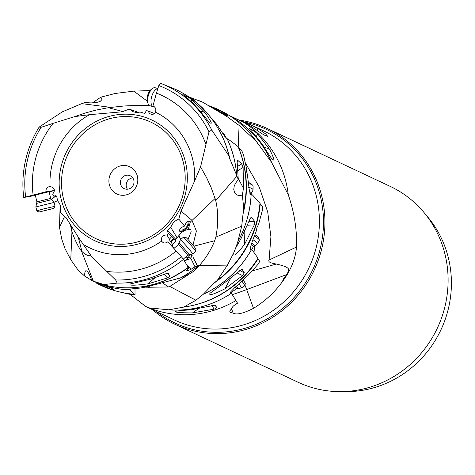 <?xml version="1.0" encoding="UTF-8"?>
<svg xmlns="http://www.w3.org/2000/svg" width="475" height="475" viewBox="0 0 475 475"><rect width="100%" height="100%" fill="white"/><g stroke="black" fill="none" stroke-linecap="round" stroke-linejoin="round"><path stroke-width="0.71" d="M115.639 279.971A101.175 96.223 115.2 0 0 181.296 256.66L176.213 250.996A93.254 88.694 -64.8 0 1 106.703 271.35L115.639 279.971L117.23 283.106L102.986 284.644L101.122 283.664A103.96 98.871 -64.8 0 0 101.151 283.67A103.96 98.871 -64.8 0 0 101.436 283.759M181.296 256.66L183.475 259.32L188.664 268.114L186.36 270.993L190.528 269.604L195.023 266.843L197.553 266.344L193.058 257.42M166.939 235.006L169.48 239.222A4.827 1.312 127.7 0 1 169.925 238.652L171.558 236.663L168.292 233.267L166.939 235.006C162.705 234.959 160.93 237.001 161.601 241.128C163.352 243.372 165.437 243.586 167.859 241.769L176.213 250.996M106.703 271.344L91.224 256.001L78.316 237.227L66.138 217.734L60.093 212.058C61.429 207.949 60.61 204.256 57.635 200.973L56.739 196.507L55.723 195.647M161.601 241.128A75.418 71.725 115.2 0 1 99.697 251.774A75.418 71.725 115.2 0 1 82.982 244.186M171.368 246.068L172.757 244.667L168.922 239.05L169.48 239.222M171.166 242.018A4.827 1.312 127.7 0 0 171.635 241.472L171.202 241.14L173.357 238.509L175.726 240.997L174.83 242.007A7.285 1.983 127.7 0 0 172.757 244.667M172.312 244.708A11.364 4.792 -143.9 0 0 173.85 248.383M173.731 238.919L171.635 241.472M171.202 241.14A4.827 1.312 -52.3 0 1 170.602 241.834M173.357 238.509L171.558 236.663M175.726 240.997L168.292 233.267M56.115 195.742L53.497 196.08L52.666 194.067C55.593 190.237 54.714 187.708 50.029 186.479A75.418 71.725 115.2 0 1 89.407 114.701L121.837 111.833L129.313 109.131L133.309 111.75L136.307 112.504L140.19 112.07L144.436 113.353L145.665 112.51L145.95 110.705L147.992 110.913L149.673 113.638L152.267 114.606L154.446 113.697L155.426 112.13A75.418 71.725 115.2 0 1 194.667 180.85L181.017 211.078L178.784 219.082C175.02 220.542 172.348 223.315 170.768 227.412L177.086 237.838L175.714 239.234L175.239 240.433M167.277 232.127L167.455 230.618L170.768 227.412M153.288 106.139L153.639 106.299M215.697 200.498L211.363 188.053L206.714 177.876L200.569 166.909L205.942 144.436A93.254 88.694 -64.8 0 0 156.435 93.094L152.932 106.014C155.586 107.207 156.417 109.25 155.426 112.13M147.992 110.913L154.535 113.602M127.876 166.036A15.052 14.315 -64.8 0 0 109.624 176.261A15.052 14.315 -64.8 0 0 118.827 194.726A15.052 14.315 -64.8 0 0 137.079 184.502A15.052 14.315 -64.8 0 0 127.876 166.036M129.337 175.429A7.101 6.751 115.2 0 1 130.227 175.768A7.101 6.751 115.2 0 1 133.511 184.609A7.101 6.751 115.2 0 1 125.067 188.961A7.101 6.751 115.2 0 1 124.177 188.617A7.101 6.751 115.2 0 1 120.893 179.782A7.101 6.751 115.2 0 1 129.337 175.429M127.431 189.216A7.101 6.751 115.2 0 1 126.878 182.044A7.101 6.751 115.2 0 1 132.762 177.899M101.122 283.664L93.355 281.182L81.462 251.055L85.007 254.19L88.029 255.538L91.224 256.001M183.475 259.32A103.948 98.859 115.2 0 1 117.23 283.106M102.986 284.644A104.553 99.435 -64.8 0 0 180.435 272.614A104.553 99.435 -64.8 0 0 188.296 267.265M168.281 273.333L165.205 273.927L151.293 278.991L129.907 284.062L129.984 284.501C129.823 285.606 135.814 285.392 147.963 283.866L167.497 277.946L169.896 276.141L168.281 273.333M93.735 281.337A103.96 98.871 -64.8 0 0 129.527 289.845L128.577 289.37L129.901 289.079L140.891 287.981L155.082 284.697L180.524 277.94L189.507 273.891L194.073 271.065L197.689 266.338A103.96 98.871 115.2 0 1 180.316 278.012M180.126 278.071A103.96 98.871 -64.8 0 0 197.636 266.332L197.553 266.344M93.723 281.616L84.675 276.076C84.627 272.769 85.055 270.982 85.957 270.72C87.495 270.946 89.294 273.79 91.354 279.258L91.782 280.482L112.237 288.568L113.59 289.857L111.061 289.233L95.926 282.827A104.553 99.435 -64.8 0 0 114.315 290.534A104.553 99.435 -64.8 0 0 133.736 294.215L130.797 290.48L129.532 289.863L129.55 289.109M206.607 104.672L209.986 106.263A103.96 98.871 115.2 0 1 226.937 116.547L239.097 125.406L256.197 141.194L271.552 162.296L288.283 194.821C294.369 212.485 297.095 229.894 296.471 247.059C295.587 258.578 290.997 269.984 282.696 281.271C274.687 292.285 264.955 301.304 253.496 308.334C243.402 313.447 236.621 315.056 233.172 313.15L230.363 312.407L229.841 311.653L229.936 310.769L232.299 307.895C232.144 306.897 233.89 305.324 237.542 303.175L230.612 291.917M245.557 163.275L259.237 187.043L267.716 211.975L270.91 236.728L269.093 260.015L296.471 247.059M244.969 285.267A17.041 3.764 -110.6 0 1 246.691 289.59L286.781 274.538C289.121 269.705 292.267 267.829 276.391 264.023C270.334 263.114 267.9 261.778 269.093 260.015M286.781 274.538C284.08 277.673 282.714 279.918 282.696 281.271M252.451 270.851L276.391 264.023M231.479 308.673L233.172 313.15M241.128 120.804L250.147 124.509L258.287 128.826L265.537 133.831L267.668 136.301L266.006 135.684C265.109 135.743 261.547 133.576 255.312 129.17L246.709 123.678L228.968 115.36M288.283 194.821A104.553 99.435 -64.8 0 0 241.567 121.006M130.221 294.423L145.665 306.44L149.102 307.889A104.553 99.435 115.2 0 0 157.201 310.721A104.553 99.435 -64.8 0 0 235.986 300.515M272.644 159.463C272.027 159.404 268.565 154.292 262.242 144.127L249.399 128.499L254.57 131.332L257.622 133.849L269.61 149.346C273.938 158.175 274.948 161.547 272.644 159.463L272.959 159.653M249.072 128.404L249.28 128.749M37.002 202.184L35.762 197.101M49.554 186.527L50.029 186.479C47.067 187.013 45.707 188.783 45.938 191.793L23.75 197.487L35.346 195.433M25.65 196.935A101.175 96.223 115.2 0 1 41.111 127.318L39.128 127.122L62.284 111.868L80.952 103.972L85.304 102.345L86.462 102.547C91.972 103.271 96.573 102.855 100.278 101.3L101.84 99.738L101.781 98.485L100.777 97.197L115.217 93.468L133.802 91.123L150.041 90.571M256.197 141.194A104.553 99.435 -64.8 0 0 213.417 107.427L211.488 106.661M208.768 105.634L218.981 110.081C227.056 114.95 229.645 116.737 226.747 115.449L227.388 115.68M226.747 115.449L207.545 105.112M189.798 97.286L202.807 102.25L226.937 116.547M149.245 105.397L138.552 105.319L124.112 105.984L108.324 107.688L95.742 110.164L84.966 113.092L74.771 116.595L89.407 114.701M74.771 116.595L53.117 123.346A93.254 88.694 -64.8 0 0 33.113 195.035M45.938 191.793L54.483 190.469M49.109 191.918L54.483 190.528M56.691 196.335L53.497 196.08M179.657 229.734A5.967 4.008 131.1 0 0 186.455 227.103A5.967 4.008 131.1 0 0 187.738 221.421M188.747 221.083A7.101 4.768 -48.9 0 1 187.097 227.525A7.101 4.768 -48.9 0 1 179.449 230.862M184.448 226.118L181.931 227.198L180.28 228.689L179.508 230.161L179.55 231.183L181.272 231.521L188.32 229.354L190.285 222.104L189.852 221.38L188.545 221.112L187.162 221.801L185.808 223.315L184.638 226.076L184.015 225.411L184.638 226.076M192.998 245.159L196.371 231.01L191.983 220.352L181.017 211.078M193.105 257.373L197.79 266.404M185.719 257.011A11.364 4.792 -143.9 0 0 188.254 257.45L190.249 254.713L191.467 254.814L192.387 255.918M190.249 254.713L189.59 254.582M188.32 229.354L189.816 228.825L190.908 229.651L191.14 231.818L187.981 239.465M178.784 219.082L184.015 225.411M177.086 237.838L181.04 232.809L185.191 230.411M180.85 239.412A11.364 4.792 36.1 0 1 179.093 234.882M184.365 260.775A11.364 7.843 -98.5 0 0 188.254 257.45L191.241 257.005L191.467 254.814M191.241 257.005L190.867 258.459L195.023 266.843M190.867 258.459L184.395 260.834M186.337 264.023L191.128 269.183M197.636 266.332L195.522 262.39M193.842 246.187L214.748 240.706C210.823 250.266 205.681 258.537 199.322 265.507L199.019 265.834L197.428 265.673M250.301 194.132L251.15 194.483A103.96 98.871 115.2 0 1 237.803 241.805L241.704 226.171L215.846 237.12L214.748 240.706M215.846 237.12C218.399 223.998 218.352 211.791 215.692 200.498L236.995 176.136L238.29 179.651L237.162 162.112L237.648 160.223L241.787 163.887L243.111 167.491L243.473 188.266L242.345 195.053L243.806 209.071A104.553 99.435 -64.8 0 0 245.106 172.336A104.553 99.435 -64.8 0 0 238.034 146.532L228.22 139.175M200.569 166.909L194.667 180.85M229.413 157.848L229.027 156.043L211.731 129.996A103.948 98.859 115.2 0 0 161.571 83.689A103.948 98.859 115.2 0 0 160.865 83.41L158.822 85.524L156.435 93.094M229.027 156.043A104.553 99.435 -64.8 0 0 174.64 88.979L162.836 84.188M129.313 109.131L138.653 112.444M253.982 252.474L254.737 245.48M230.215 292.392L230.886 293.366L229.995 293.217L230.975 291.567L234.751 287.607L242.345 280.927L244.857 277.851L247.98 275.429L258.145 264.195L259.724 261.387L258.073 258.851A103.96 98.871 115.2 0 1 191.455 305.734M251.21 249.856L252.54 250.45L251.251 249.963A103.96 98.871 115.2 0 1 203.353 294.185L195.92 300.248L183.671 307.117L168.886 309.831A103.96 98.871 -64.8 0 0 230.903 293.598L230.998 293.799M252.54 250.45L258.014 258.216L258.073 258.851M192.684 271.949L169.771 286.443L168.197 286.971L148.907 287.244M149.102 307.889L168.886 309.831M64.82 215.888L59.506 227.359L59.987 210.253L60.699 207.925M84.675 276.076L78.161 270.204L70.775 259.73L64.986 248.562L61.726 239.079L59.506 227.359M70.775 259.73L71.951 231.848L70.347 224.616M71.677 226.765L71.155 229.021M71.951 231.848C75.299 240.926 78.47 247.327 81.462 251.055M93.355 281.182L91.782 280.482M130.797 290.48L130.803 288.865M119.166 291.846L130.566 294.482L135.037 294.993L134.075 293.989A103.96 98.871 115.2 0 1 133.914 293.972M135.037 294.993L134.995 288.503M199.019 265.834L195.581 269.272M199.322 265.507L227.466 265.115L217.271 280.428A104.553 99.435 -64.8 0 0 259.991 203.015L252.368 194.875L251.726 194.946M203.353 294.185L214.308 282.916L217.271 280.428M251.15 194.483L252.065 194.982M237.803 241.805L235.606 248.199L241.158 238.325L249.862 219.349L251.483 217.473L254.588 221.273L254.291 224.883L244.619 244.269C237.66 253.288 234.044 256.607 233.777 254.238L233.617 253.513M251.204 217.342L250.883 217.502M235.606 248.199L233.676 252.961L227.466 265.115M259.991 203.015L260.241 204.018A103.96 98.871 115.2 0 1 214.308 282.916M250.218 249.197L251.156 249.648L250.515 249.725L250.58 247.208L252.278 241.377L256.049 231.788L256.939 227.656L258.572 224.342L262.443 210.128L262.604 206.797L260.241 204.018M251.156 249.648L251.251 249.963M183.671 307.117A104.553 99.435 -64.8 0 0 223.321 292.802A104.553 99.435 -64.8 0 0 258.014 258.216M239.709 270.542L244.304 272.793L242.6 275.613L224.924 288.83C214.385 294.013 209.344 295.723 209.802 293.96L209.867 293.354L222.912 283.985L241.864 269.236M244.304 272.793L242.149 269.378M242.345 195.053C238.961 195.914 236.461 195.278 234.852 193.147L233.748 189.596L234.157 186.426L235.398 183.392L238.29 179.651M238.498 147.642L238.616 147.761A103.96 98.871 115.2 0 1 243.01 214.136L241.704 226.171M243.01 214.136L243.806 209.071M237.286 160.128L237.648 160.223L237.096 160.55M229.389 157.742L236.657 175.275A103.96 98.871 -64.8 0 0 227.103 138.712L228.261 139.151M236.657 175.275L236.995 176.136M250.907 194.091L250.61 194.251L249.446 191.425L247.41 174.782L246.359 170.531L246.24 167.182L243.533 154.957L241.632 150.314L238.616 147.761M227.103 138.712L226.706 138.492M211.731 129.996L209.012 131.836L205.942 144.436M158.822 85.524A101.175 96.223 115.2 0 1 209.012 131.836M182.816 94.578L188.421 97.298L191.74 99.524L204.862 112.385C210.775 120.882 212.604 124.408 210.354 122.972L210.484 123.019M183.13 94.673L191.977 102.226L199.102 109.784C206.221 118.851 209.974 123.245 210.354 122.972M226.783 138.391L224.42 135.963L217.134 124.854L202.932 108.282L193.616 99.714L184.769 94.317M112.444 289.625L112.913 289.792M53.918 202.273L57.588 200.711M49.05 191.686L35.269 195.112M53.117 123.346L41.111 127.318M23.75 197.487A103.948 98.859 115.2 0 1 39.128 127.122M110.639 107.356L81.813 103.645M92.477 102.873L100.777 97.197M202.807 102.25A104.553 99.435 -64.8 0 0 199.126 100.7L198.372 100.397M133.802 91.123L147.202 101.098M55.539 196.246A11.364 2.256 -35.9 0 0 51.365 199.613A11.364 4.928 37.3 0 1 51.282 199.524M168.797 309.837A103.96 98.871 115.2 0 0 230.915 293.633L232.204 294.156M175.94 311.57C173.868 311.309 178.974 310.697 191.253 309.747L215.306 305.116L216.808 307.717L214.267 309.142L192.523 312.888C180.66 312.871 175.132 312.431 175.94 311.57L175.993 311.345M239.774 120.175A108.223 102.927 115.2 0 1 253.543 123.251A108.223 102.927 115.2 0 1 267.122 128.452A108.223 102.927 115.2 0 1 317.175 263.174A108.223 102.927 115.2 0 1 188.522 329.478A108.223 102.927 115.2 0 1 174.937 324.277A108.223 102.927 115.2 0 1 152.463 309.641M174.937 324.277L298.11 382.262A108.223 102.927 -64.8 0 0 311.695 387.463A108.223 102.927 -64.8 0 0 440.349 321.159A108.223 102.927 -64.8 0 0 390.296 186.432L267.122 128.452M426.004 214.985A105.379 100.225 115.2 0 1 446.34 316.012A105.379 100.225 115.2 0 1 342.867 391.59M157.837 88.641A9.375 4.37 106.2 0 0 151.857 96.057A9.375 4.37 106.2 0 0 153.312 106.721A9.375 4.37 106.2 0 0 154.333 106.762M157.872 88.528L155.159 87.738A9.375 4.37 106.2 0 0 152.552 88.451A9.375 4.37 106.2 0 0 148.479 95.077A9.375 4.37 106.2 0 0 148.111 103.746A9.375 4.37 106.2 0 0 149.934 105.741L153.312 106.721M152.552 88.451L151.103 89.538A7.671 3.574 106.2 0 0 147.773 94.958A7.671 3.574 106.2 0 0 147.47 102.054L148.111 103.746M50.724 198.413L36.943 201.845L35.868 206.946L54.061 202.421L50.724 198.413L49.008 191.52M38.897 212.052L36.83 210.811L43.664 208.893L55.023 206.281L53.776 208.353L38.897 212.052L53.776 208.353M50.451 209.243L40.844 211.595L50.451 209.243M178.321 244.625A7.101 0.368 -131 0 1 181.901 248.211A7.101 0.368 -131 0 1 187.637 255.342L192.654 253.988A9.375 0.487 -131 0 0 192.666 253.982A9.375 0.487 -131 0 0 185.102 244.572A9.375 0.487 -131 0 0 180.369 239.833A9.375 0.487 -131 0 0 180.357 239.845L178.321 244.625L173.909 248.455M183.392 237.221L185.79 237.393A7.671 0.398 -131 0 1 189.644 241.276A7.671 0.398 -131 0 1 195.837 248.953L195.676 251.352A9.375 0.487 -131 0 0 195.676 251.352A9.375 0.487 -131 0 0 188.1 241.965A9.375 0.487 -131 0 0 183.392 237.221A9.375 0.487 -131 0 0 183.368 237.227L180.369 239.833M225.999 138.118A9.375 3.931 151.7 0 0 225.797 137.423A9.375 3.931 151.7 0 0 224.8 136.557M225.797 137.423L224.087 134.241A9.375 3.931 151.7 0 0 222.395 133.16M150.213 285.718A7.671 0.819 -91.3 0 1 150.058 286.027L148.426 287.761A9.375 0.997 -91.3 0 1 148.319 287.814L144.364 287.903A9.375 0.997 -91.3 0 1 144.299 287.886A9.375 0.997 -91.3 0 1 143.895 286.93M148.319 287.814A9.375 0.997 -91.3 0 1 147.713 286.164M150.058 286.027A7.671 0.819 -91.3 0 1 149.75 285.802M250.699 194.358L252.86 190.475A9.375 2.903 -179.1 0 0 253.038 189.929A9.375 2.903 -179.1 0 0 248.603 187.388M253.038 189.929L253.098 186.147A9.375 2.903 -179.1 0 0 252.599 185.197A9.375 2.903 -179.1 0 0 248.318 183.54M252.599 185.197L251.008 183.724A7.671 2.375 -179.1 0 0 248.253 182.525M251.091 244.518A7.101 1.176 -151.8 0 1 253.27 246.78L257.355 243.889A9.375 1.55 -151.8 0 0 257.468 243.776A9.375 1.55 -151.8 0 0 252.991 239.738M257.468 243.776L259.32 240.32A9.375 1.55 -151.8 0 0 259.326 240.029A9.375 1.55 -151.8 0 0 254.493 236.063M259.326 240.029L258.62 237.791A7.671 1.271 -151.8 0 0 254.986 234.751M235.428 287.066L236.491 288.764L241.638 287.933L239.073 283.961M243.052 279.793L245.32 283.278L244.898 285.653L242.024 281.236M143.29 116.731A66.743 63.478 115.2 0 1 184.098 198.586A66.743 63.478 115.2 0 1 103.182 243.924A66.743 63.478 115.2 0 1 62.373 162.07A66.743 63.478 115.2 0 1 143.29 116.731M104.001 241.751A64.41 61.257 115.2 0 1 64.612 162.765A64.41 61.257 115.2 0 1 142.702 119.011A64.41 61.257 115.2 0 1 182.091 198.004A64.41 61.257 115.2 0 1 104.001 241.751M81.979 251.685L78.274 237.167M180.542 272.555A104.191 99.091 -64.8 0 0 180.643 272.49A104.191 99.091 -64.8 0 0 188.248 267.324M148.568 285.546A103.96 98.871 -64.8 0 0 188.343 267.573M256.963 142.476A103.96 98.871 115.2 0 1 258.697 145.053M271.462 162.159A103.96 98.871 -64.8 0 0 229.425 115.609M238.201 146.935L239.097 125.406M232.447 294.565A17.041 0.813 160 0 0 246.691 289.59L253.496 308.334M145.671 306.446L174.491 320.013A104.553 99.435 -64.8 0 0 187.607 325.037A104.553 99.435 -64.8 0 0 311.903 260.983A104.553 99.435 -64.8 0 0 263.548 130.821L250.111 124.498M229.377 115.579A103.96 98.871 115.2 0 1 271.552 162.296M253.656 133.208L254.57 131.332M256.411 136.325L257.622 133.849M264.1 146.983L269.61 149.346M256.933 130.275L258.287 128.826M209.576 106.067A103.96 98.871 115.2 0 1 227.074 116.642M108.324 107.688L123.227 111.673M215.139 198.431L190.285 222.104M188.551 229.182A11.364 7.843 -98.5 0 1 191.098 230.108M182.917 307.141A103.96 98.871 115.2 0 1 180.773 307.378M223.422 292.743A104.191 99.091 -64.8 0 0 223.529 292.677A104.191 99.091 -64.8 0 0 257.949 258.447M195.92 300.248L169.771 286.443M91.651 280.102L91.087 280.113M111.037 288.07L111.061 289.233M129.532 289.863A103.96 98.871 115.2 0 1 93.682 281.313M168.197 286.971L162.729 282.833M251.275 250.004A103.96 98.871 115.2 0 1 203.276 294.262M215.822 281.533A104.191 99.091 -64.8 0 0 260.003 203.46M237.156 272.947L242.6 275.613M230.393 278.647L224.924 288.83M251.115 194.435A103.96 98.871 115.2 0 1 237.868 241.597M244.815 231.479L244.619 244.269M247.647 225.192L254.291 224.883M249.084 221.528L254.588 221.273M238.308 178.665L243.473 188.266M238.094 170.454L243.111 167.491M237.72 166.292L241.787 163.887M227.151 138.753A103.96 98.871 115.2 0 1 236.698 175.394M230.007 159.642A103.96 98.871 -64.8 0 0 220.471 132.804M193.616 99.714A103.96 98.871 -64.8 0 0 186.538 95.422M186.491 95.392A103.96 98.871 115.2 0 1 193.515 99.637M187.981 98.687L188.421 97.298M191.134 101.442L191.74 99.524M200.118 111.013L204.862 112.385M243.366 211.357A104.191 99.091 -64.8 0 0 245.142 172.573A104.191 99.091 -64.8 0 0 245.124 172.455M113.537 289.809A103.96 98.871 115.2 0 1 111.055 288.972L113.531 289.803M111.055 289.156A104.191 99.091 -64.8 0 0 113.044 289.821M95.285 100.908L94.424 102.742M214.86 304.95L216.808 307.717M211.737 305.562L214.267 309.142M198.449 308.738L192.523 312.888M175.714 239.234L167.455 230.618M217.865 110.236L218.981 110.081M244.684 122.14A107.047 101.81 115.2 0 1 252.866 124.212A107.047 101.81 115.2 0 1 318.321 255.491A107.047 101.81 115.2 0 1 188.545 328.207A107.047 101.81 115.2 0 1 156.4 311.499M154.832 277.899L147.963 283.866M164.261 274.336L167.497 277.946M167.289 273.238L169.896 276.141M36.913 203.312L51.437 199.702M188.943 254.707A7.481 0.386 -131 0 0 182.917 247.19A7.481 0.386 -131 0 0 179.134 243.414M250.658 194.109A7.101 2.203 -179.1 0 0 249.82 193.277M250.96 193.45A7.481 2.322 -179.1 0 0 249.458 191.532M254.184 245.812A7.481 1.241 -151.8 0 0 251.578 243.075M237.868 288.266L236.538 286.152M161.571 83.689L162.883 84.206M189.549 97.963L191.461 99.305M36.943 201.845L35.227 194.946M55.023 206.281L54.061 202.421M36.83 210.811L35.868 206.952M187.637 255.342L183.303 259.107M195.664 251.376L192.666 253.982M142.999 287.161L144.299 287.886M253.27 246.78L251.542 250.004M236.491 288.764L231.07 292.558M244.898 285.653L241.638 287.933"/></g></svg>
